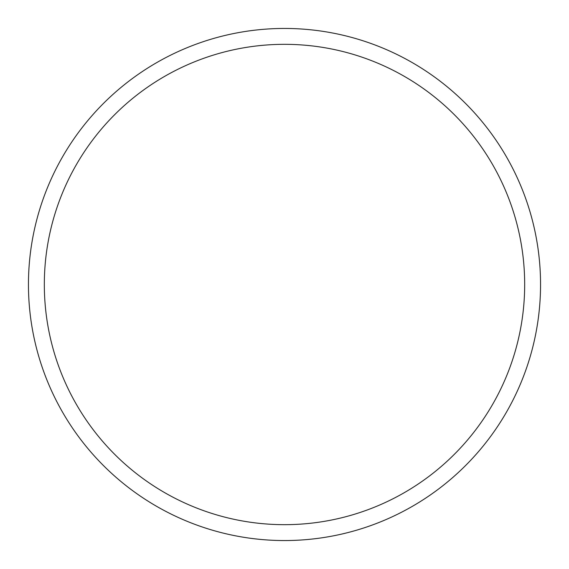 <?xml version="1.0" encoding="UTF-8"?>
<svg xmlns="http://www.w3.org/2000/svg" width="569" height="569" viewBox="0 0 569 569"><rect width="100%" height="100%" fill="white"/><g stroke="black" fill="none" stroke-linecap="round" stroke-linejoin="round"><path stroke-width="0.85" d="M44.325 284.5A240.175 240.175 0 0 1 404.587 76.502A240.175 240.175 0 0 1 404.587 492.498A240.175 240.175 0 0 1 44.325 284.5M28.45 284.5A256.05 256.05 0 0 1 412.525 62.754A256.05 256.05 0 0 1 412.525 506.246A256.05 256.05 0 0 1 28.45 284.5"/></g></svg>
